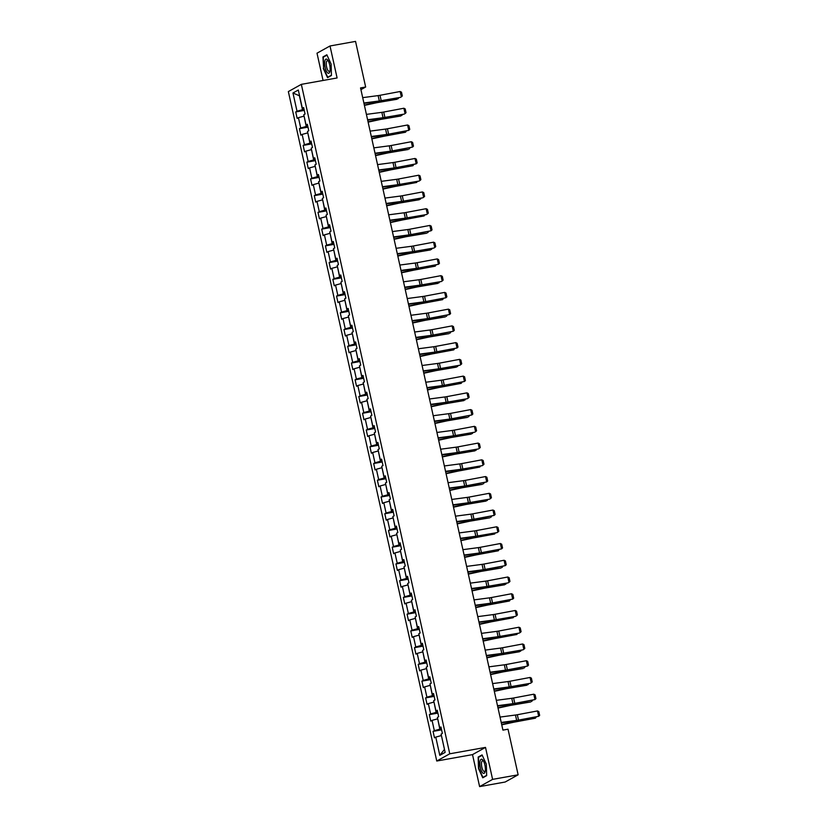 <?xml version="1.0" encoding="UTF-8"?>
<svg xmlns="http://www.w3.org/2000/svg" width="828" height="828" viewBox="0 0 828 828"><rect width="100%" height="100%" fill="white"/><g stroke="black" fill="none" stroke-linecap="round" stroke-linejoin="round"><path stroke-width="1.24" d="M479.609 786.6L492.598 779.376L485.508 747.394L472.519 754.618L479.609 786.6L505.142 782.025L518.131 774.811L508.019 729.199L502.917 730.11L360.542 87.923L365.655 87.012L355.543 41.4L330.01 45.975L317.01 53.189L323.055 80.461M472.519 754.618L436.76 761.025L288.351 91.577L301.34 84.352L449.759 753.801L436.76 761.025M292.967 92.984L297.014 111.231L295.731 111.946L297.159 118.383L298.432 117.669L300.719 127.978L299.436 128.682L300.864 135.13L302.148 134.415L304.435 144.714L303.151 145.428L304.58 151.866L305.863 151.151L308.14 161.46L306.867 162.164L308.285 168.612L309.568 167.898L311.856 178.196L310.572 178.91L312.001 185.348L313.284 184.634L315.571 194.942L314.288 195.656L315.716 202.094L316.989 201.38L319.277 211.678L317.993 212.392L319.422 218.83L320.705 218.116L322.992 228.424L321.709 229.139L323.137 235.576L324.421 234.862L326.698 245.16L325.425 245.875L326.843 252.312L328.126 251.608L330.413 261.907L329.13 262.621L330.558 269.059L331.842 268.344L334.129 278.643L332.846 279.357L334.274 285.795L335.547 285.091L337.834 295.389L336.551 296.103L337.979 302.541L339.263 301.827L341.55 312.135L340.267 312.839L341.695 319.277L342.978 318.573L345.255 328.871L343.972 329.585L345.4 336.023L346.684 335.309L348.971 345.618L347.688 346.321L349.116 352.769L350.399 352.055L352.687 362.353L351.403 363.068L352.831 369.505L354.105 368.791L356.392 379.1L355.108 379.814L356.537 386.252L357.82 385.537L360.108 395.836L358.824 396.55L360.252 402.988L361.536 402.273L363.813 412.582L362.529 413.296L363.958 419.734L365.241 419.02L367.529 429.318L366.245 430.032L367.673 436.47L368.957 435.756L371.244 446.064L369.961 446.778L371.389 453.216L372.662 452.502L374.949 462.8L373.666 463.514L375.094 469.952L376.378 469.248L378.665 479.547L377.382 480.261L378.81 486.698L380.093 485.984L382.37 496.282L381.087 496.997L382.515 503.434L383.799 502.731L386.086 513.029L384.803 513.743L386.231 520.181L387.514 519.466L389.802 529.775L388.518 530.479L389.947 536.917L391.22 536.213L393.507 546.511L392.224 547.225L393.652 553.663L394.935 552.949L397.223 563.257L395.939 563.961L397.368 570.409L398.651 569.695L400.928 579.993L399.645 580.707L401.073 587.145L402.356 586.431L404.644 596.74L403.36 597.454L404.788 603.891L406.072 603.177L408.359 613.476L407.076 614.19L408.504 620.627L409.777 619.913L412.065 630.222L410.781 630.936L412.209 637.374L413.493 636.66L415.78 646.958L414.497 647.672L415.925 654.11L417.209 653.395L419.486 663.704L418.202 664.418L419.63 670.856L420.914 670.142L423.201 680.44L421.918 681.154L423.346 687.592L424.629 686.888L426.917 697.186L425.633 697.9L427.062 704.338L428.335 703.624L430.622 713.922L429.339 714.636L430.767 721.074L432.05 720.37L434.338 730.669L433.054 731.383L434.483 737.82L435.766 737.106L439.803 755.353L445.143 752.383L441.096 734.146L442.38 733.432L440.951 726.994L439.668 727.698L437.391 717.4L438.674 716.686L437.246 710.248L435.963 710.962L433.675 700.654L434.959 699.95L433.53 693.512L432.247 694.216L429.97 683.918L431.243 683.203L429.825 676.766L428.542 677.48L426.254 667.171L427.538 666.468L426.109 660.019L424.826 660.734L422.539 650.435L423.822 649.721L422.394 643.284L421.11 643.998L418.833 633.689L420.117 632.985L418.689 626.537L417.405 627.251L415.118 616.953L416.401 616.239L414.973 609.801L413.689 610.515L411.412 600.207L412.686 599.493L411.268 593.055L409.984 593.769L407.697 583.471L408.98 582.757L407.552 576.319L406.269 577.033L403.981 566.725L405.265 566.01L403.836 559.573L402.553 560.287L400.276 549.989L401.559 549.274L400.131 542.837L398.848 543.541L396.56 533.242L397.844 532.528L396.415 526.091L395.132 526.805L392.855 516.506L394.128 515.792L392.71 509.355L391.427 510.058L389.139 499.76L390.423 499.046L388.994 492.608L387.711 493.322L385.424 483.014L386.707 482.31L385.279 475.872L383.995 476.576L381.718 466.278L383.002 465.564L381.573 459.126L380.29 459.84L378.003 449.532L379.286 448.828L377.858 442.38L376.574 443.094L374.297 432.796L375.57 432.081L374.152 425.644L372.869 426.358L370.582 416.049L371.865 415.335L370.437 408.897L369.153 409.612L366.866 399.313L368.149 398.599L366.721 392.161L365.438 392.876L363.161 382.567L364.444 381.853L363.016 375.415L361.732 376.129L359.445 365.831L360.729 365.117L359.3 358.679L358.017 359.393L355.74 349.085L357.013 348.371L355.595 341.933L354.312 342.647L352.024 332.349L353.308 331.635L351.879 325.197L350.596 325.901L348.309 315.603L349.592 314.888L348.164 308.451L346.88 309.165L344.603 298.867L345.887 298.152L344.458 291.715L343.175 292.419L340.888 282.12L342.171 281.406L340.743 274.968L339.459 275.683L337.182 265.374L338.455 264.67L337.037 258.232L335.754 258.936L333.467 248.638L334.75 247.924L333.322 241.486L332.038 242.2L329.751 231.892L331.034 231.188L329.606 224.74L328.323 225.454L326.046 215.156L327.329 214.442L325.901 208.004L324.617 208.718L322.33 198.409L323.613 197.695L322.185 191.258L320.902 191.972L318.625 181.674L319.898 180.959L318.48 174.522L317.196 175.236L314.909 164.927L316.192 164.213L314.764 157.775L313.481 158.49L311.193 148.191L312.477 147.477L311.049 141.039L309.765 141.754L307.488 131.445L308.772 130.731L307.343 124.293L306.06 125.007L303.772 114.709L305.056 113.995L303.628 107.557L302.344 108.261L298.308 90.024L292.967 92.984L299.405 95.769L302.499 109.72L304.052 109.441M441.376 728.878L439.823 729.157L437.701 718.828M441.117 727.729L439.668 727.698M434.338 730.669L439.823 729.157M432.05 720.37L437.546 718.859M437.66 712.142L436.118 712.411L433.996 702.082M437.412 710.983L435.963 710.962M430.622 713.922L436.118 712.411M428.335 703.624L433.831 702.113M433.955 695.396L432.402 695.675L430.281 685.346M433.696 694.247L432.247 694.216M426.917 697.186L432.402 695.675M424.629 686.888L430.115 685.367M430.239 678.66L428.687 678.929L426.575 668.6M429.98 677.501L428.542 677.48M423.201 680.44L428.687 678.929M420.914 670.142L426.41 668.631M426.524 661.914L424.981 662.193L422.86 651.864M426.275 660.765L424.826 660.734M419.486 663.704L424.981 662.193M417.209 653.395L422.694 651.884M422.818 645.167L421.266 645.447L419.144 635.117M422.559 644.018L421.11 643.998M415.78 646.958L421.266 645.447M413.493 636.66L418.989 635.148M419.103 628.431L417.56 628.711L415.439 618.371M418.854 627.282L417.405 627.251M412.065 630.222L417.56 628.711M409.777 619.913L415.273 618.402M415.397 611.685L413.845 611.964L411.723 601.635M415.138 610.536L413.689 610.515M408.359 613.476L413.845 611.964M406.072 603.177L411.557 601.666M411.682 594.949L410.129 595.228L408.018 584.889M411.423 593.8L409.984 593.769M404.644 596.74L410.129 595.228M402.356 586.431L407.852 584.92M407.966 578.203L406.424 578.482L404.302 568.153M407.718 577.054L406.269 577.033M400.928 579.993L406.424 578.482M398.651 569.695L404.136 568.184M404.261 561.467L402.708 561.746L400.586 551.407M404.002 560.318L402.553 560.287M397.223 563.257L402.708 561.746M394.935 552.949L400.431 551.438M400.545 544.72L399.003 545L396.881 534.671M400.297 543.572L398.848 543.541M393.507 546.511L399.003 545M391.22 536.213L396.715 534.702M396.84 527.985L395.287 528.254L393.165 517.924M396.581 526.836L395.132 526.805M389.802 529.775L395.287 528.254M387.514 519.466L393 517.955M393.124 511.238L391.572 511.518L389.46 501.188M392.865 510.089L391.427 510.058M386.086 513.029L391.572 511.518M383.799 502.731L389.295 501.209M389.408 494.502L387.866 494.771L385.744 484.442M389.16 493.343L387.711 493.322M382.37 496.282L387.866 494.771M380.093 485.984L385.579 484.473M385.703 477.756L384.151 478.035L382.029 467.706M385.444 476.607L383.995 476.576M378.665 479.547L384.151 478.035M376.378 469.248L381.874 467.727M381.987 461.02L380.445 461.289L378.324 450.96M381.739 459.861L380.29 459.84M374.949 462.8L380.445 461.289M372.662 452.502L378.158 450.991M378.282 444.274L376.73 444.553L374.608 434.224M378.023 443.125L376.574 443.094M371.244 446.064L376.73 444.553M368.957 435.756L374.442 434.245M374.566 427.527L373.014 427.807L370.903 417.478M374.308 426.379L372.869 426.358M367.529 429.318L373.014 427.807M365.241 419.02L370.737 417.509M370.851 410.791L369.309 411.071L367.187 400.731M370.602 409.643L369.153 409.612M363.813 412.582L369.309 411.071M361.536 402.273L367.021 400.762M367.146 394.045L365.593 394.325L363.471 383.995M366.887 392.896L365.438 392.876M360.108 395.836L365.593 394.325M357.82 385.537L363.316 384.026M363.43 377.309L361.888 377.589L359.766 367.249M363.181 376.16L361.732 376.129M356.392 379.1L361.888 377.589M354.105 368.791L359.6 367.28M359.725 360.563L358.172 360.842L356.05 350.513M359.466 359.414L358.017 359.393M352.687 362.353L358.172 360.842M350.399 352.055L355.885 350.544M356.009 343.827L354.456 344.106L352.345 333.767M355.75 342.678L354.312 342.647M348.971 345.618L354.456 344.106M346.684 335.309L352.179 333.798M352.293 327.081L350.751 327.36L348.629 317.031M352.045 325.932L350.596 325.901M345.255 328.871L350.751 327.36M342.978 318.573L348.464 317.062M348.588 310.345L347.036 310.614L344.914 300.285M348.329 309.196L346.88 309.165M341.55 312.135L347.036 310.614M339.263 301.827L344.758 300.316M344.872 293.598L343.33 293.878L341.208 283.549M344.624 292.45L343.175 292.419M337.834 295.389L343.33 293.878M335.547 285.091L341.043 283.569M341.167 276.862L339.615 277.132L337.493 266.802M340.908 275.703L339.459 275.683M334.129 278.643L339.615 277.132M331.842 268.344L337.327 266.833M337.451 260.116L335.899 260.396L333.787 250.066M337.193 258.967L335.754 258.936M330.413 261.907L335.899 260.396M328.126 251.608L333.622 250.087M333.736 243.37L332.194 243.649L330.072 233.32M333.487 242.221L332.038 242.2M326.698 245.16L332.194 243.649M324.421 234.862L329.906 233.351M330.03 226.634L328.478 226.913L326.356 216.584M329.772 225.485L328.323 225.454M322.992 228.424L328.478 226.913M320.705 218.116L326.201 216.605M326.315 209.888L324.773 210.167L322.651 199.838M326.066 208.739L324.617 208.718M319.277 211.678L324.773 210.167M316.989 201.38L322.485 199.869M322.609 193.152L321.057 193.431L318.935 183.091M322.351 192.003L320.902 191.972M315.571 194.942L321.057 193.431M313.284 184.634L318.77 183.123M318.894 176.405L317.341 176.685L315.23 166.356M318.635 175.257L317.196 175.236M311.856 178.196L317.341 176.685M309.568 167.898L315.064 166.387M315.178 159.669L313.636 159.949L311.514 149.609M314.93 158.521L313.481 158.49M308.14 161.46L313.636 159.949M305.863 151.151L311.349 149.64M311.473 142.923L309.92 143.203L307.799 132.873M311.214 141.774L309.765 141.754M304.435 144.714L309.92 143.203M302.148 134.415L307.643 132.904M307.757 126.187L306.215 126.467L304.093 116.127M307.509 125.038L306.06 125.007M300.719 127.978L306.215 126.467M298.432 117.669L303.928 116.158M303.793 108.292L302.344 108.261M297.014 111.231L302.499 109.72M492.598 779.376L518.131 774.811M485.508 747.394L449.759 753.801M301.34 84.352L337.099 77.956L330.01 45.975M360.925 89.641L365.655 87.012M441.417 735.564L444.501 749.464M439.803 755.353L444.346 749.547M435.766 737.106L441.252 735.595M295.731 111.946L304.259 110.414M299.436 128.682L307.975 127.16M303.151 145.428L311.69 143.896M306.867 162.164L315.396 160.642M310.572 178.91L319.111 177.378M314.288 195.656L322.816 194.125M317.993 212.392L326.532 210.861M321.709 229.139L330.248 227.607M325.425 245.875L333.953 244.353M329.13 262.621L337.669 261.089M332.846 279.357L341.374 277.835M336.551 296.103L345.09 294.571M340.267 312.839L348.805 311.318M343.972 329.585L352.511 328.054M347.688 346.321L356.226 344.8M351.403 363.068L359.932 361.536M355.108 379.814L363.647 378.282M358.824 396.55L367.363 395.018M362.529 413.296L371.068 411.764M366.245 430.032L374.784 428.5M369.961 446.778L378.489 445.247M373.666 463.514L382.205 461.993M377.382 480.261L385.92 478.729M381.087 496.997L389.626 495.475M384.803 513.743L393.341 512.211M388.518 530.479L397.047 528.957M392.224 547.225L400.762 545.693M395.939 563.961L404.478 562.44M399.645 580.707L408.183 579.176M403.36 597.454L411.899 595.922M407.076 614.19L415.604 612.658M410.781 630.936L419.32 629.404M414.497 647.672L423.036 646.14M418.202 664.418L426.741 662.886M421.918 681.154L430.456 679.633M425.633 697.9L434.162 696.369M429.339 714.636L437.877 713.115M433.054 731.383L441.593 729.851M323.282 68.393L327.536 77.656L331.448 75.483L331.107 64.046L326.853 54.772L322.941 56.946L323.624 68.331M486.667 775.629L486.326 764.182L482.072 754.908L478.16 757.082L478.501 768.529L482.755 777.802L486.667 775.629M324.11 56.739L322.941 56.946M479.329 756.875L478.16 757.082M362.695 97.642L378.137 95.603A5.527 0.611 167.5 0 0 380 95.292L400.162 91.504L401.352 96.866L402.325 95.944L401.487 92.187L400.162 91.504M363.885 103.003L379.327 100.964A5.527 0.611 167.5 0 0 381.19 100.664L400.659 97.321L380.497 101.12A8.29 0.921 -12.5 0 1 377.713 101.565L363.968 103.386M364.413 105.384L375.829 102.91A5.527 0.611 -12.5 0 1 377.837 102.517L397.026 99.267L378.903 101.999A8.29 0.921 167.5 0 0 375.881 102.589L364.351 105.084M398.837 97.663L398.092 98.749L397.885 97.839M327.598 72.854A7.193 2.484 -100.2 0 0 329.937 71.343A7.193 2.484 -100.2 0 0 327.991 60.454A7.193 2.484 -100.2 0 0 327.205 59.502A7.193 2.484 -100.2 0 0 324.648 63.787A7.193 2.484 -100.2 0 0 327.598 72.854M328.405 61.179A5.444 1.884 -100.2 0 0 328.178 60.961A5.444 1.884 -100.2 0 0 327.37 60.651A5.444 1.884 -100.2 0 0 326.325 65.257A5.444 1.884 -100.2 0 0 328.478 71.063A5.444 1.884 -100.2 0 0 329.296 71.374A5.444 1.884 -100.2 0 0 330.072 70.525M331.438 75.203L327.733 77.263L323.613 68.289L323.282 57.194L327.019 55.124M328.488 77.128L327.733 77.263M484.897 765.051A7.193 2.484 -100.2 0 0 483.21 760.59A7.193 2.484 -100.2 0 0 480.333 760.311A7.193 2.484 -100.2 0 0 480.333 767.587A7.193 2.484 -100.2 0 0 482.89 773.052A7.193 2.484 -100.2 0 0 485.156 771.479A7.193 2.484 -100.2 0 0 484.897 765.051M483.624 761.315A5.444 1.884 -100.2 0 0 482.589 760.797A5.444 1.884 -100.2 0 0 481.824 767.111A5.444 1.884 -100.2 0 0 484.504 771.51A5.444 1.884 -100.2 0 0 485.291 770.661M483.707 777.275L482.941 777.409L478.822 768.425L478.501 757.341L482.238 755.26M486.657 775.35L482.941 777.409M366.411 114.378L381.853 112.339A5.527 0.611 167.5 0 0 383.706 112.039L403.878 108.24L405.058 113.612L406.03 112.68L405.202 108.934L403.878 108.24M367.601 119.749L383.043 117.711A5.527 0.611 167.5 0 0 384.896 117.4L404.374 114.067L384.202 117.855A8.29 0.921 -12.5 0 1 381.429 118.311L367.684 120.122M370.126 131.124L385.569 129.085A5.527 0.611 167.5 0 0 387.421 128.775L407.583 124.987L408.773 130.348L409.746 129.427L408.908 125.67L407.583 124.987M371.306 136.485L386.759 134.446A5.527 0.611 167.5 0 0 388.611 134.146L408.773 130.348L387.918 134.602A8.29 0.921 -12.5 0 1 385.134 135.047L371.399 136.868M368.129 122.13L379.534 119.656A5.527 0.611 -12.5 0 1 381.553 119.263L400.742 116.013L382.608 118.746A8.29 0.921 167.5 0 0 379.586 119.325L368.056 121.83M402.543 114.409L401.797 115.496L401.601 114.585M371.834 138.866L383.25 136.392A5.527 0.611 -12.5 0 1 385.268 135.999L405.513 132.232L386.324 135.481A8.29 0.921 167.5 0 0 383.302 136.071L371.772 138.566M406.258 131.145L405.513 132.232L405.306 131.331M373.832 147.86L389.274 145.821A5.527 0.611 167.5 0 0 391.137 145.521L411.299 141.723L412.489 147.094L413.462 146.163L412.623 142.416L411.299 141.723M375.022 153.232L390.464 151.193A5.527 0.611 167.5 0 0 392.317 150.882L412.489 147.094L391.634 151.338A8.29 0.921 -12.5 0 1 388.849 151.793L375.105 153.604M377.547 164.606L392.989 162.567A5.527 0.611 167.5 0 0 394.842 162.267L415.004 158.469L416.194 163.83L417.167 162.909L416.339 159.152L415.004 158.469M378.738 169.968L394.18 167.929A5.527 0.611 167.5 0 0 396.032 167.629L416.194 163.83L395.339 168.084A8.29 0.921 -12.5 0 1 392.555 168.539L378.82 170.351M381.253 181.342L396.695 179.303A5.527 0.611 167.5 0 0 398.558 179.003L418.72 175.205L419.91 180.576L420.883 179.655L420.044 175.898L418.72 175.205M382.443 186.714L397.885 184.675A5.527 0.611 167.5 0 0 399.748 184.365L419.216 181.032L399.055 184.82A8.29 0.921 -12.5 0 1 396.27 185.275L382.526 187.087M375.55 155.612L386.955 153.139A5.527 0.611 -12.5 0 1 388.974 152.745L408.163 149.495L390.04 152.228A8.29 0.921 167.5 0 0 387.018 152.807L375.488 155.312M409.964 147.891L409.218 148.978L409.022 148.067M379.265 172.348L390.671 169.875A5.527 0.611 -12.5 0 1 392.689 169.492L412.934 165.714L393.745 168.964A8.29 0.921 167.5 0 0 390.723 169.554L379.193 172.048M413.679 164.627L412.934 165.714L412.727 164.813M382.971 189.094L394.387 186.621A5.527 0.611 -12.5 0 1 396.395 186.228L416.65 182.46L397.461 185.71A8.29 0.921 167.5 0 0 394.438 186.3L382.909 188.794M417.395 181.373L416.65 182.46L416.443 181.549M384.968 198.089L400.41 196.05A5.527 0.611 167.5 0 0 402.263 195.75L422.435 191.951L423.615 197.312L424.588 196.391L423.76 192.634L422.435 191.951M386.159 203.45L401.601 201.411A5.527 0.611 167.5 0 0 403.453 201.111L422.932 197.768L402.76 201.566A8.29 0.921 -12.5 0 1 399.986 202.022L386.241 203.833M386.686 205.83L398.092 203.357A5.527 0.611 -12.5 0 1 400.11 202.974L419.299 199.724L401.166 202.446A8.29 0.921 167.5 0 0 398.144 203.036L386.614 205.53M421.1 198.109L420.355 199.196L420.158 198.296M388.684 214.825L404.126 212.786A5.527 0.611 167.5 0 0 405.979 212.486L426.141 208.697L427.331 214.059L428.304 213.138L427.465 209.38L426.141 208.697M389.864 220.196L405.316 218.157A5.527 0.611 167.5 0 0 407.169 217.857L426.637 214.514L406.476 218.302A8.29 0.921 -12.5 0 1 403.691 218.758L389.957 220.579M390.392 222.577L401.808 220.103A5.527 0.611 -12.5 0 1 403.826 219.71L424.071 215.942L404.882 219.192A8.29 0.921 167.5 0 0 401.859 219.782L390.33 222.277M424.816 214.856L424.071 215.942L423.864 215.032M392.389 231.571L407.831 229.532A5.527 0.611 167.5 0 0 409.694 229.232L429.856 225.433L431.046 230.795L432.019 229.873L431.181 226.116L429.856 225.433M393.579 236.932L409.022 234.893A5.527 0.611 167.5 0 0 410.874 234.593L431.046 230.795L410.191 235.048A8.29 0.921 -12.5 0 1 407.407 235.504L393.662 237.315M394.107 239.313L405.513 236.839A5.527 0.611 -12.5 0 1 407.531 236.456L426.72 233.206L408.597 235.939A8.29 0.921 167.5 0 0 405.575 236.518L394.045 239.013M428.521 231.602L427.776 232.678L427.579 231.778M396.105 248.307L411.547 246.268A5.527 0.611 167.5 0 0 413.4 245.968L433.561 242.18L434.752 247.541L435.725 246.62L434.897 242.863L433.561 242.18M397.295 253.678L412.737 251.64A5.527 0.611 167.5 0 0 414.59 251.339L434.058 247.996L413.896 251.784A8.29 0.921 -12.5 0 1 411.112 252.24L397.378 254.061M397.823 256.059L409.229 253.585A5.527 0.611 -12.5 0 1 411.247 253.192L430.436 249.942L412.303 252.675A8.29 0.921 167.5 0 0 409.28 253.264L397.75 255.759M432.237 248.338L431.491 249.425L431.284 248.514M399.81 265.053L415.252 263.014A5.527 0.611 167.5 0 0 417.115 262.714L437.277 258.916L438.467 264.287L439.44 263.356L438.602 259.599L437.277 258.916M401 270.414L416.443 268.375A5.527 0.611 167.5 0 0 418.306 268.075L438.467 264.287L417.612 268.531A8.29 0.921 -12.5 0 1 414.828 268.986L401.083 270.797M401.528 272.795L412.944 270.332A5.527 0.611 -12.5 0 1 414.952 269.938L435.207 266.171L416.018 269.421A8.29 0.921 167.5 0 0 412.996 270L401.466 272.505M435.952 265.084L435.207 266.171L435 265.26M403.526 281.799L418.968 279.75A5.527 0.611 167.5 0 0 420.821 279.45L440.993 275.662L442.173 281.023L443.146 280.102L442.318 276.345L440.993 275.662M404.716 287.161L420.158 285.122A5.527 0.611 167.5 0 0 422.011 284.822L441.49 281.479L421.317 285.277A8.29 0.921 -12.5 0 1 418.544 285.722L404.799 287.544M405.244 289.541L416.65 287.068A5.527 0.611 -12.5 0 1 418.668 286.674L437.857 283.424L419.724 286.157A8.29 0.921 167.5 0 0 416.701 286.747L405.171 289.241M439.658 281.82L438.912 282.907L438.716 281.996M407.241 298.535L422.684 296.496A5.527 0.611 167.5 0 0 424.536 296.196L444.698 292.398L445.888 297.769L446.861 296.838L446.023 293.081L444.698 292.398M408.421 303.907L423.874 301.858A5.527 0.611 167.5 0 0 425.727 301.558L445.888 297.769L425.033 302.013A8.29 0.921 -12.5 0 1 422.249 302.468L408.514 304.28M408.949 306.277L420.365 303.814A5.527 0.611 -12.5 0 1 422.383 303.421L442.628 299.653L423.439 302.903A8.29 0.921 167.5 0 0 420.417 303.483L408.887 305.987M443.373 298.566L442.628 299.653L442.421 298.742M410.947 315.282L426.389 313.243A5.527 0.611 167.5 0 0 428.252 312.932L448.414 309.144L449.604 314.505L450.577 313.584L449.739 309.827L448.414 309.144M412.137 320.643L427.579 318.604A5.527 0.611 167.5 0 0 429.432 318.304L449.604 314.505L428.749 318.759A8.29 0.921 -12.5 0 1 425.965 319.204L412.22 321.026M412.665 323.024L424.071 320.55A5.527 0.611 -12.5 0 1 426.089 320.157L445.278 316.907L427.155 319.639A8.29 0.921 167.5 0 0 424.133 320.229L412.603 322.723M447.079 315.302L446.333 316.389L446.137 315.478M414.662 332.018L430.105 329.979A5.527 0.611 167.5 0 0 431.957 329.679L452.119 325.88L453.309 331.252L454.282 330.32L453.454 326.574L452.119 325.88M415.853 337.389L431.295 335.35A5.527 0.611 167.5 0 0 433.147 335.04L453.309 331.252L432.454 335.495A8.29 0.921 -12.5 0 1 429.67 335.951L415.935 337.762M416.38 339.77L427.786 337.296A5.527 0.611 -12.5 0 1 429.804 336.903L448.993 333.653L430.86 336.385A8.29 0.921 167.5 0 0 427.838 336.965L416.308 339.47M450.794 332.049L450.049 333.135L449.842 332.225M418.368 348.764L433.81 346.725A5.527 0.611 167.5 0 0 435.673 346.414L455.835 342.626L457.025 347.988L457.998 347.067L457.159 343.309L455.835 342.626M419.558 354.125L435 352.086A5.527 0.611 167.5 0 0 436.863 351.786L457.025 347.988L436.17 352.242A8.29 0.921 -12.5 0 1 433.386 352.687L419.641 354.508M420.086 356.506L431.502 354.032A5.527 0.611 -12.5 0 1 433.51 353.639L453.765 349.871L434.576 353.121A8.29 0.921 167.5 0 0 431.554 353.711L420.024 356.206M454.51 348.785L453.765 349.871L453.558 348.971M422.083 365.5L437.526 363.461A5.527 0.611 167.5 0 0 439.378 363.161L459.55 359.362L460.73 364.734L461.703 363.813L460.875 360.056L459.55 359.362M423.274 370.872L438.716 368.833A5.527 0.611 167.5 0 0 440.568 368.522L460.047 365.189L439.875 368.977A8.29 0.921 -12.5 0 1 437.101 369.433L423.356 371.244M423.801 373.252L435.207 370.778A5.527 0.611 -12.5 0 1 437.225 370.385L456.414 367.135L438.281 369.868A8.29 0.921 167.5 0 0 435.259 370.458L423.729 372.952M458.215 365.531L457.47 366.618L457.273 365.707M425.799 382.246L441.241 380.207A5.527 0.611 167.5 0 0 443.094 379.907L463.256 376.109L464.446 381.47L465.419 380.549L464.58 376.792L463.256 376.109M426.979 387.607L442.431 385.569A5.527 0.611 167.5 0 0 444.284 385.268L464.446 381.47L443.591 385.724A8.29 0.921 -12.5 0 1 440.806 386.179L427.072 387.99M427.507 389.988L438.923 387.514A5.527 0.611 -12.5 0 1 440.941 387.131L461.186 383.354L441.997 386.604A8.29 0.921 167.5 0 0 438.975 387.193L427.445 389.688M461.931 382.267L461.186 383.354L460.979 382.453M429.504 398.982L444.946 396.943A5.527 0.611 167.5 0 0 446.809 396.643L466.971 392.845L468.162 398.216L469.134 397.295L468.296 393.538L466.971 392.845M430.695 404.354L446.137 402.315A5.527 0.611 167.5 0 0 447.989 402.015L467.468 398.672L447.306 402.46A8.29 0.921 -12.5 0 1 444.522 402.915L430.777 404.726M431.222 406.734L442.628 404.261A5.527 0.611 -12.5 0 1 444.646 403.867L463.835 400.617L445.712 403.35A8.29 0.921 167.5 0 0 442.69 403.94L431.16 406.434M465.636 399.013L464.891 400.1L464.694 399.189M433.22 415.728L448.662 413.689A5.527 0.611 167.5 0 0 450.515 413.389L470.677 409.591L471.867 414.952L472.84 414.031L472.012 410.274L470.677 409.591M434.41 421.09L449.852 419.051A5.527 0.611 167.5 0 0 451.705 418.751L471.867 414.952L451.012 419.206A8.29 0.921 -12.5 0 1 448.227 419.661L434.493 421.473M434.938 423.47L446.344 420.997A5.527 0.611 -12.5 0 1 448.362 420.614L467.551 417.364L449.418 420.086A8.29 0.921 167.5 0 0 446.395 420.676L434.866 423.17M469.352 415.749L468.607 416.836L468.4 415.935M436.925 432.464L452.367 430.425A5.527 0.611 167.5 0 0 454.23 430.125L474.392 426.337L475.582 431.698L476.555 430.777L475.717 427.02L474.392 426.337M438.115 437.836L453.558 435.797A5.527 0.611 167.5 0 0 455.421 435.497L474.889 432.154L454.727 435.942A8.29 0.921 -12.5 0 1 451.943 436.397L438.198 438.219M438.643 440.217L450.059 437.743A5.527 0.611 -12.5 0 1 452.067 437.35L471.256 434.1L453.133 436.832A8.29 0.921 167.5 0 0 450.111 437.422L438.581 439.916M473.067 432.495L472.322 433.582L472.115 432.671M440.641 449.211L456.083 447.172A5.527 0.611 167.5 0 0 457.936 446.872L478.108 443.073L479.288 448.434L480.261 447.513L479.433 443.756L478.108 443.073M441.831 454.572L457.273 452.533A5.527 0.611 167.5 0 0 459.126 452.233L478.605 448.89L458.433 452.688A8.29 0.921 -12.5 0 1 455.659 453.144L441.914 454.955M442.359 456.952L453.765 454.489A5.527 0.611 -12.5 0 1 455.783 454.096L474.972 450.846L456.839 453.578A8.29 0.921 167.5 0 0 453.816 454.158L442.287 456.652M476.773 449.242L476.028 450.318L475.831 449.418M444.357 465.957L459.799 463.908A5.527 0.611 167.5 0 0 461.651 463.608L481.813 459.819L483.003 465.181L483.976 464.26L483.138 460.503L481.813 459.819M445.536 471.318L460.989 469.279A5.527 0.611 167.5 0 0 462.842 468.979L482.31 465.636L462.148 469.424A8.29 0.921 -12.5 0 1 459.364 469.88L445.63 471.701M446.064 473.699L457.48 471.225A5.527 0.611 -12.5 0 1 459.499 470.832L479.743 467.064L460.554 470.314A8.29 0.921 167.5 0 0 457.532 470.904L446.002 473.399M480.488 465.978L479.743 467.064L479.536 466.154M448.062 482.693L463.504 480.654A5.527 0.611 167.5 0 0 465.367 480.354L485.529 476.555L486.719 481.927L487.692 480.996L486.854 477.238L485.529 476.555M449.252 488.054L464.694 486.015A5.527 0.611 167.5 0 0 466.547 485.715L486.719 481.927L465.864 486.171A8.29 0.921 -12.5 0 1 463.08 486.626L449.335 488.437M449.78 490.435L461.186 487.971A5.527 0.611 -12.5 0 1 463.204 487.578L482.393 484.328L464.27 487.061A8.29 0.921 167.5 0 0 461.248 487.64L449.718 490.145M484.194 482.724L483.448 483.811L483.252 482.9M451.777 499.439L467.22 497.39A5.527 0.611 167.5 0 0 469.072 497.09L489.234 493.302L490.424 498.663L491.397 497.742L490.569 493.985L489.234 493.302M452.968 504.801L468.41 502.762A5.527 0.611 167.5 0 0 470.263 502.461L489.731 499.118L469.569 502.917A8.29 0.921 -12.5 0 1 466.785 503.362L453.051 505.183M453.496 507.181L464.901 504.707A5.527 0.611 -12.5 0 1 466.92 504.314L486.108 501.064L467.975 503.797A8.29 0.921 167.5 0 0 464.953 504.387L453.423 506.881M487.909 499.46L487.164 500.547L486.957 499.636M455.483 516.175L470.925 514.136A5.527 0.611 167.5 0 0 472.788 513.836L492.95 510.038L494.14 515.409L495.113 514.478L494.275 510.721L492.95 510.038M456.673 521.547L472.115 519.498A5.527 0.611 167.5 0 0 473.978 519.197L494.14 515.409L473.285 519.653A8.29 0.921 -12.5 0 1 470.501 520.108L456.756 521.919M457.201 523.917L468.617 521.454A5.527 0.611 -12.5 0 1 470.625 521.06L489.814 517.81L471.691 520.543A8.29 0.921 167.5 0 0 468.669 521.122L457.139 523.627M491.625 516.206L490.88 517.293L490.673 516.382M459.198 532.921L474.641 530.883A5.527 0.611 167.5 0 0 476.493 530.572L496.665 526.784L497.845 532.145L498.818 531.224L497.99 527.467L496.665 526.784M460.389 538.283L475.831 536.244A5.527 0.611 167.5 0 0 477.684 535.944L497.162 532.601L476.99 536.399A8.29 0.921 -12.5 0 1 474.216 536.844L460.471 538.666M460.917 540.663L472.322 538.19A5.527 0.611 -12.5 0 1 474.34 537.796L494.585 534.029L475.396 537.279A8.29 0.921 167.5 0 0 472.374 537.869L460.844 540.363M495.33 532.942L494.585 534.029L494.388 533.118M462.914 549.657L478.356 547.618A5.527 0.611 167.5 0 0 480.209 547.318L500.371 543.52L501.561 548.892L502.534 547.96L501.696 544.213L500.371 543.52M464.094 555.029L479.547 552.99A5.527 0.611 167.5 0 0 481.399 552.68L501.561 548.892L480.706 553.135A8.29 0.921 -12.5 0 1 477.922 553.59L464.187 555.402M464.622 557.41L476.038 554.936A5.527 0.611 -12.5 0 1 478.056 554.543L498.301 550.775L479.112 554.025A8.29 0.921 167.5 0 0 476.09 554.605L464.56 557.109M499.046 549.688L498.301 550.775L498.094 549.864M466.619 566.404L482.062 564.365A5.527 0.611 167.5 0 0 483.925 564.054L504.086 560.266L505.277 565.627L506.25 564.706L505.411 560.949L504.086 560.266M467.81 571.765L483.252 569.726A5.527 0.611 167.5 0 0 485.104 569.426L505.277 565.627L484.421 569.881A8.29 0.921 -12.5 0 1 481.637 570.326L467.892 572.148M468.337 574.146L479.743 571.672A5.527 0.611 -12.5 0 1 481.761 571.279L500.95 568.029L482.827 570.761A8.29 0.921 167.5 0 0 479.805 571.351L468.275 573.845M502.751 566.424L502.006 567.511L501.809 566.611M470.335 583.14L485.777 581.101A5.527 0.611 167.5 0 0 487.63 580.801L507.792 577.002L508.982 582.374L509.955 581.453L509.127 577.696L507.792 577.002M471.525 588.511L486.967 586.472A5.527 0.611 167.5 0 0 488.82 586.162L508.288 582.829L488.127 586.617A8.29 0.921 -12.5 0 1 485.343 587.073L471.608 588.884M472.053 590.892L483.459 588.418A5.527 0.611 -12.5 0 1 485.477 588.025L504.666 584.775L486.533 587.507A8.29 0.921 167.5 0 0 483.511 588.097L471.981 590.592M506.467 583.171L505.722 584.257L505.515 583.347M474.04 599.886L489.483 597.847A5.527 0.611 167.5 0 0 491.346 597.547L511.507 593.748L512.698 599.11L513.67 598.189L512.832 594.432L511.507 593.748M475.231 605.247L490.673 603.208A5.527 0.611 167.5 0 0 492.536 602.908L512.698 599.11L491.842 603.364A8.29 0.921 -12.5 0 1 489.058 603.819L475.313 605.63M475.758 607.628L487.174 605.154A5.527 0.611 -12.5 0 1 489.182 604.771L509.437 600.993L490.248 604.243A8.29 0.921 167.5 0 0 487.226 604.833L475.696 607.328M510.183 599.907L509.437 600.993L509.23 600.093M477.756 616.622L493.198 614.583A5.527 0.611 167.5 0 0 495.051 614.283L515.223 610.484L516.403 615.856L517.376 614.935L516.548 611.178L515.223 610.484M478.946 621.994L494.388 619.955A5.527 0.611 167.5 0 0 496.241 619.654L515.72 616.311L495.548 620.1A8.29 0.921 -12.5 0 1 492.774 620.555L479.029 622.366M479.474 624.374L490.88 621.9A5.527 0.611 -12.5 0 1 492.898 621.507L513.143 617.74L493.954 620.99A8.29 0.921 167.5 0 0 490.932 621.58L479.402 624.074M513.888 616.653L513.143 617.74L512.946 616.829M481.472 633.368L496.914 631.329A5.527 0.611 167.5 0 0 498.766 631.029L518.928 627.231L520.119 632.592L521.091 631.671L520.253 627.914L518.928 627.231M482.652 638.73L498.104 636.691A5.527 0.611 167.5 0 0 499.957 636.39L519.425 633.047L499.263 636.846A8.29 0.921 -12.5 0 1 496.479 637.301L482.745 639.112M483.179 641.11L494.595 638.636A5.527 0.611 -12.5 0 1 496.614 638.253L516.858 634.476L497.669 637.726A8.29 0.921 167.5 0 0 494.647 638.316L483.117 640.81M517.603 633.389L516.858 634.476L516.651 633.575M485.177 650.104L500.619 648.065A5.527 0.611 167.5 0 0 502.482 647.765L522.644 643.977L523.834 649.338L524.807 648.417L523.969 644.66L522.644 643.977M486.367 655.476L501.809 653.437A5.527 0.611 167.5 0 0 503.662 653.137L523.141 649.794L502.979 653.582A8.29 0.921 -12.5 0 1 500.195 654.037L486.45 655.859M486.895 657.856L498.301 655.383A5.527 0.611 -12.5 0 1 500.319 654.989L519.508 651.74L501.385 654.472A8.29 0.921 167.5 0 0 498.363 655.062L486.833 657.556M521.309 650.135L520.564 651.222L520.367 650.311M488.893 666.85L504.335 664.812A5.527 0.611 167.5 0 0 506.187 664.511L526.349 660.713L527.539 666.085L528.512 665.153L527.684 661.396L526.349 660.713M490.083 672.212L505.525 670.173A5.527 0.611 167.5 0 0 507.378 669.873L527.539 666.085L506.684 670.328A8.29 0.921 -12.5 0 1 503.9 670.784L490.166 672.595M490.611 674.592L502.016 672.129A5.527 0.611 -12.5 0 1 504.035 671.736L523.224 668.486L505.09 671.218A8.29 0.921 167.5 0 0 502.068 671.798L490.538 674.302M525.024 666.882L524.279 667.958L524.072 667.058M492.598 683.597L508.04 681.547A5.527 0.611 167.5 0 0 509.903 681.247L530.065 677.459L531.255 682.821L532.228 681.899L531.39 678.142L530.065 677.459M493.788 688.958L509.23 686.919A5.527 0.611 167.5 0 0 511.093 686.619L530.562 683.276L510.4 687.064A8.29 0.921 -12.5 0 1 507.616 687.519L493.871 689.341M494.316 691.339L505.732 688.865A5.527 0.611 -12.5 0 1 507.74 688.472L526.929 685.222L508.806 687.954A8.29 0.921 167.5 0 0 505.784 688.544L494.254 691.038M528.74 683.617L527.995 684.704L527.788 683.793M496.314 700.333L511.756 698.294A5.527 0.611 167.5 0 0 513.608 697.994L533.781 694.195L534.96 699.567L535.933 698.635L535.105 694.878L533.781 694.195M497.504 705.704L512.946 703.655A5.527 0.611 167.5 0 0 514.799 703.355L534.96 699.567L514.105 703.81A8.29 0.921 -12.5 0 1 511.331 704.266L497.587 706.077M498.032 708.075L509.437 705.611A5.527 0.611 -12.5 0 1 511.456 705.218L530.644 701.968L512.511 704.7A8.29 0.921 167.5 0 0 509.489 705.28L497.959 707.785M532.445 700.364L531.7 701.451L531.504 700.54M500.029 717.079L515.471 715.03A5.527 0.611 167.5 0 0 517.324 714.73L537.486 710.941L538.676 716.303L539.649 715.382L538.811 711.625L537.486 710.941M501.209 722.44L516.662 720.401A5.527 0.611 167.5 0 0 518.514 720.101L538.676 716.303L517.821 720.557A8.29 0.921 -12.5 0 1 515.037 721.002L501.302 722.823M501.737 724.821L513.153 722.347A5.527 0.611 -12.5 0 1 515.171 721.954L535.416 718.186L516.227 721.436A8.29 0.921 167.5 0 0 513.205 722.026L501.675 724.521M536.161 717.1L535.416 718.186L535.209 717.276M378.137 95.603L379.327 100.964M380 95.292L381.19 100.664M378.903 101.999L378.769 101.42M375.881 102.589L375.715 101.834M381.853 112.339L383.043 117.711M383.706 112.039L384.896 117.4M385.569 129.085L386.759 134.446M387.421 128.775L388.611 134.146M382.608 118.746L382.484 118.156M379.586 119.325L379.421 118.57M386.324 135.481L386.19 134.902M383.302 136.071L383.136 135.316M389.274 145.821L390.464 151.193M391.137 145.521L392.317 150.882M392.989 162.567L394.18 167.929M394.842 162.267L396.032 167.629M396.695 179.303L397.885 184.675M398.558 179.003L399.748 184.365M390.04 152.228L389.905 151.638M387.018 152.807L386.842 152.062M393.745 168.964L393.621 168.384M390.723 169.554L390.557 168.798M397.461 185.71L397.326 185.12M394.438 186.3L394.273 185.544M400.41 196.05L401.601 201.411M402.263 195.75L403.453 201.111M401.166 202.446L401.042 201.866M398.144 203.036L397.978 202.28M404.126 212.786L405.316 218.157M405.979 212.486L407.169 217.857M404.882 219.192L404.747 218.602M401.859 219.782L401.694 219.027M407.831 229.532L409.022 234.893M409.694 229.232L410.874 234.593M408.597 235.939L408.463 235.349M405.575 236.518L405.399 235.763M411.547 246.268L412.737 251.64M413.4 245.968L414.59 251.339M412.303 252.675L412.178 252.085M409.28 253.264L409.115 252.509M415.252 263.014L416.443 268.375M417.115 262.714L418.306 268.075M416.018 269.421L415.884 268.831M412.996 270L412.83 269.245M418.968 279.75L420.158 285.122M420.821 279.45L422.011 284.822M419.724 286.157L419.599 285.567M416.701 286.747L416.536 285.991M422.684 296.496L423.874 301.858M424.536 296.196L425.727 301.558M423.439 302.903L423.305 302.313M420.417 303.483L420.251 302.727M426.389 313.243L427.579 318.604M428.252 312.932L429.432 318.304M427.155 319.639L427.02 319.059M424.133 320.229L423.957 319.473M430.105 329.979L431.295 335.35M431.957 329.679L433.147 335.04M430.86 336.385L430.736 335.795M427.838 336.965L427.672 336.209M433.81 346.725L435 352.086M435.673 346.414L436.863 351.786M434.576 353.121L434.441 352.542M431.554 353.711L431.388 352.956M437.526 363.461L438.716 368.833M439.378 363.161L440.568 368.522M438.281 369.868L438.157 369.278M435.259 370.458L435.093 369.702M441.241 380.207L442.431 385.569M443.094 379.907L444.284 385.268M441.997 386.604L441.862 386.024M438.975 387.193L438.809 386.438M444.946 396.943L446.137 402.315M446.809 396.643L447.989 402.015M445.712 403.35L445.578 402.76M442.69 403.94L442.514 403.184M448.662 413.689L449.852 419.051M450.515 413.389L451.705 418.751M449.418 420.086L449.293 419.506M446.395 420.676L446.23 419.92M452.367 430.425L453.558 435.797M454.23 430.125L455.421 435.497M453.133 436.832L452.999 436.242M450.111 437.422L449.946 436.666M456.083 447.172L457.273 452.533M457.936 446.872L459.126 452.233M456.839 453.578L456.714 452.988M453.816 454.158L453.651 453.402M459.799 463.908L460.989 469.279M461.651 463.608L462.842 468.979M460.554 470.314L460.42 469.724M457.532 470.904L457.366 470.149M463.504 480.654L464.694 486.015M465.367 480.354L466.547 485.715M464.27 487.061L464.135 486.471M461.248 487.64L461.072 486.885M467.22 497.39L468.41 502.762M469.072 497.09L470.263 502.461M467.975 503.797L467.851 503.207M464.953 504.387L464.787 503.631M470.925 514.136L472.115 519.498M472.788 513.836L473.978 519.197M471.691 520.543L471.556 519.953M468.669 521.122L468.503 520.367M474.641 530.883L475.831 536.244M476.493 530.572L477.684 535.944M475.396 537.279L475.272 536.699M472.374 537.869L472.208 537.113M478.356 547.618L479.547 552.99M480.209 547.318L481.399 552.68M479.112 554.025L478.977 553.435M476.09 554.605L475.924 553.849M482.062 564.365L483.252 569.726M483.925 564.054L485.104 569.426M482.827 570.761L482.693 570.181M479.805 571.351L479.629 570.595M485.777 581.101L486.967 586.472M487.63 580.801L488.82 586.162M486.533 587.507L486.409 586.917M483.511 588.097L483.345 587.342M489.483 597.847L490.673 603.208M491.346 597.547L492.536 602.908M490.248 604.243L490.114 603.664M487.226 604.833L487.061 604.078M493.198 614.583L494.388 619.955M495.051 614.283L496.241 619.654M493.954 620.99L493.83 620.4M490.932 621.58L490.766 620.824M496.914 631.329L498.104 636.691M498.766 631.029L499.957 636.39M497.669 637.726L497.535 637.146M494.647 638.316L494.482 637.56M500.619 648.065L501.809 653.437M502.482 647.765L503.662 653.137M501.385 654.472L501.25 653.882M498.363 655.062L498.187 654.306M504.335 664.812L505.525 670.173M506.187 664.511L507.378 669.873M505.09 671.218L504.966 670.628M502.068 671.798L501.903 671.042M508.04 681.547L509.23 686.919M509.903 681.247L511.093 686.619M508.806 687.954L508.671 687.364M505.784 688.544L505.618 687.789M511.756 698.294L512.946 703.655M513.608 697.994L514.799 703.355M512.511 704.7L512.387 704.11M509.489 705.28L509.323 704.524M515.471 715.03L516.662 720.401M517.324 714.73L518.514 720.101M516.227 721.436L516.092 720.846M513.205 722.026L513.039 721.271"/></g></svg>
